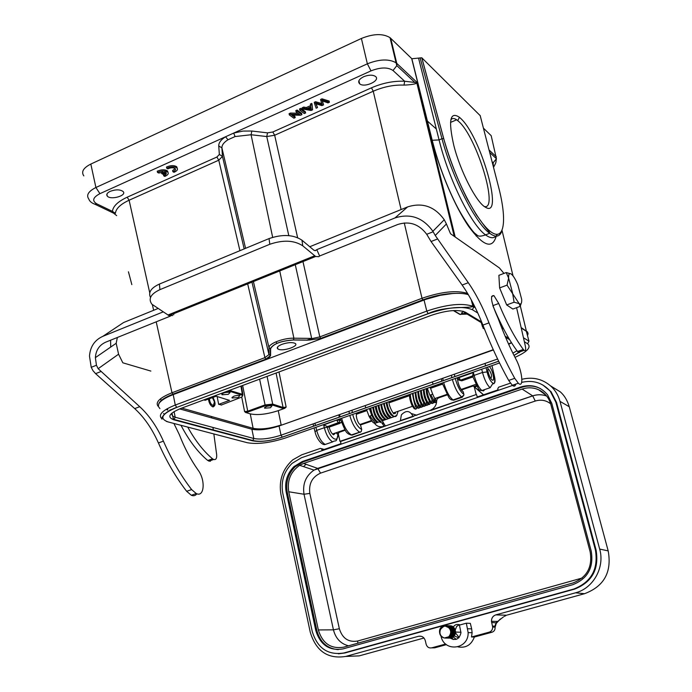 <?xml version="1.0" encoding="UTF-8"?>
<svg xmlns="http://www.w3.org/2000/svg" width="692" height="692" viewBox="0 0 692 692"><rect width="100%" height="100%" fill="white"/><g stroke="black" fill="none" stroke-linecap="round" stroke-linejoin="round"><path stroke-width="1.04" d="M453.866 145.657C448.139 120.512 449.99 111.057 459.427 117.285L460.431 118.185C480.871 136.073 504.563 219.693 485.369 207.176C476.572 202.721 460.414 171.555 453.866 145.657M83.836 175.906C80.99 171.858 83.317 167.905 90.825 164.065L361.397 38.467C373.36 33.64 382.901 33.363 390.02 37.653L411.852 58.734L421.8 57.791L480.196 115.642M281.947 344.331C287.656 342.445 292.024 342.116 295.043 343.336C299.766 345.862 283.521 351.614 278.418 349.252L277.899 348.993C276.35 347.661 277.7 346.104 281.947 344.331M159.921 408.617L158.373 406.481L158.727 403.964C160.449 400.789 165.276 397.675 173.216 394.604L425.978 299.299L440.363 295.294L452.49 293.546C459.203 293.053 464.488 293.434 468.346 294.68M306.694 340.187L309.912 339.997L311.608 338.699L306.712 340.153L293.46 340.006C280.926 340.922 273.314 343.812 270.633 348.682L270.572 355.576L265.849 359.148L172.974 394.198C164.627 397.442 159.878 400.694 158.727 403.964M167.81 410.062L167.04 409.854M166.824 408.929L167.68 409.162M170.042 409.82L170.587 409.967M271.956 405.849L270.46 407.744L264.621 408.202C265.2 406.533 267.64 405.746 271.956 405.849M248.229 411.939L265.278 405.746L272.215 404.967L282.621 408.315L284.68 408.341L278.253 410.65C266.965 414.318 257.632 415.39 250.253 413.868L245.669 412.493L248.229 411.939L247.736 411.186L244.579 411.55L241.698 396.948M250.253 413.868L253.116 428.322C260.486 429.749 269.837 428.633 281.16 424.974L278.253 410.65M301.911 114.612L301.634 113.401L297.119 110.045L297.404 111.265L296.107 111.853L299.662 114.483L290.735 114.266L289.351 114.898L293.901 118.211L295.19 117.631L291.626 115.028L300.527 115.235L301.911 114.612L297.404 111.265M297.119 110.045L295.821 110.633L296.107 111.853M297.975 113.228L290.458 113.055L290.735 114.266M290.458 113.055L289.074 113.678L289.351 114.898M293.053 115.062L294.913 116.42L295.19 117.631M301.141 109.578L300.856 108.359L305.345 111.732L305.63 112.943L301.141 109.578L299.783 110.192L304.272 113.549L305.63 112.943M300.856 108.359L299.498 108.973L299.783 110.192M311.054 108.54L309.488 108.186L309.774 109.405L307.464 108.955L310.95 107.381L311.426 109.777M310.82 107.442L311.132 108.86M310.967 108.186L310.838 107.641M311.417 109.777L309.774 109.405M310.647 105.296L310.362 104.068L311.807 103.419L312.101 104.639L310.647 105.296L310.864 106.836L306.565 108.774L304.004 108.289L302.456 108.99L311.123 110.478L312.594 109.812L312.101 104.639M310.362 104.068L310.864 106.836M310.578 105.616L306.279 107.554L306.565 108.774M306.279 107.554L303.719 107.07L304.004 108.289M303.719 107.07L302.17 107.77L302.456 108.99M329.418 102.26L322.282 100.055L320.872 100.686L322.238 104.829L315.855 102.944L314.54 103.54L316.14 108.22L317.507 107.606L315.837 103.714L321.918 105.625L323.562 104.89L322.23 100.842L328.008 102.892L329.418 102.26L329.124 101.041L321.988 98.826L322.282 100.055M321.988 98.826L320.586 99.458L320.872 100.686M321.806 103.558L315.569 101.724L315.855 102.944M315.569 101.724L314.246 102.321L314.54 103.54M316.157 103.852L317.507 107.606M322.42 100.92L323.562 104.89M322.385 100.902L322.576 101.689M162.559 171.936L161.487 172.42L161.72 173.597L162.836 174.211L165.985 172.801C166.755 173.874 165.985 174.877 163.701 175.811L163.468 174.635C165.743 173.701 166.512 172.697 165.769 171.607M163.701 175.811L164.808 176.417C167.897 175.085 168.9 173.666 167.81 172.178C165.215 170.517 161.781 170.587 157.491 172.386L158.606 173.009L164.895 172.17M168.009 172.412L167.568 170.993C164.973 169.332 161.539 169.402 157.248 171.209L157.491 172.386M164.878 172.178L161.72 173.597M166.72 168.225L167.836 168.848C170.846 167.507 173.303 167.429 175.197 168.606C175.984 169.704 175.223 170.734 172.888 171.685L173.986 172.299C177.126 170.941 178.129 169.514 177.014 168C174.427 166.348 170.993 166.426 166.72 168.225L166.478 167.04C170.751 165.241 174.185 165.163 176.771 166.815L177.014 168M172.888 171.685L172.645 170.509L175.214 168.623M177.23 168.251L176.771 166.815M235.081 136.558L227.953 139.784L225.583 136.748L233.688 133.08L235.081 136.558L251.075 134.75L251.853 131.03L267.545 132.864L266.749 136.549L274.663 135.243L373.239 91.232C383.602 86.751 393.86 84.709 404.016 85.107L404.664 81.241C393.713 80.8 382.65 82.988 371.474 87.815L373.239 91.232L401.109 209.555M239.916 250.677L218.767 160.198L222.461 156.357L219.347 154.472L216.89 157.032L218.767 160.198L129.11 200.222C120.529 204.201 115.953 208.569 115.391 213.309L112.433 211.363L113.566 213.11M251.966 282.146L268.954 354.581L264.915 357.643L171.997 392.762C159.921 397.658 155.25 402.104 157.975 406.109M110.21 191.338C115.763 189.34 120.062 189.4 123.09 191.511C127.276 195.559 110.677 200.36 107.277 196.095C106.101 194.478 107.078 192.895 110.21 191.338M363.637 76.734C368.551 74.797 372.46 74.667 375.358 76.354C381.145 80.35 364.632 88.169 359.667 83.827C357.591 81.578 358.914 79.217 363.637 76.734M427.258 120.944L435.925 128.651M341.294 422.12L340.819 422.786M335.707 432.915L333.553 434.801C331.589 433.564 330.127 431.004 329.167 427.102M328.994 427.163L323.683 424.992L324.314 427.717C326.261 434.957 329.037 439.68 332.662 441.885C336.139 439.42 336.208 443.832 337.99 434.213M336.191 432.751L337.999 434.567M239.761 395.521L238.333 397.545L232.149 397.987C232.676 396.196 235.211 395.374 239.761 395.521M229.683 392.286L230.09 392.485L228.273 394.345L221.985 394.777C222.495 392.961 225.056 392.13 229.683 392.286M221.812 404.924L218.681 404.362L229.51 400.365L216.138 396.213L205.161 400.287L203.846 399.889M218.681 404.362L217.132 396.525M221.129 405.097L240.254 397.649M483.301 326.131L483.267 328.181M466.183 313.519L461.702 313.675L463.095 311.573M245.608 412.467L244.579 411.55M272.215 404.967L272.674 404.102L264.794 404.993L247.736 411.186L242.65 385.461M267.077 376.379L272.674 404.102L283.071 407.467L286.159 407.112L284.767 408.306M242.598 395.98L242.883 394.552L241.404 385.928M226.474 391.482L230.652 391.456L241.992 395.115L242.866 394.544L242.33 394.284L242.001 395.106M240.928 386.101L242.33 394.284L229.433 390.375M455.18 236.993L417.631 82.962L396.767 63.387L396.81 65.593L414.828 82.443L417.631 82.962L414.837 82.443M414.811 82.443L404.664 81.241L393.013 70.506L396.793 65.679M454.203 236.309L416.887 83.17C414.577 84.216 410.287 84.856 404.016 85.107M390.712 38.25L396.767 63.387L396.101 62.834L396.81 65.593M396.075 62.808C388.982 58.742 379.415 59.079 367.365 63.82L370.998 70.878C380.548 67.159 387.883 67.037 393.013 70.506M361.397 38.467L367.365 63.82L95.911 187.497C88.368 191.329 86.007 195.187 88.827 199.071C89.536 201.268 91.534 202.972 94.83 204.183L96.75 203.837C91.837 200.801 92.892 197.41 99.925 193.665L95.911 187.497L90.825 164.065M484.374 206.527C499.07 210.558 476.745 137.042 458.709 121.472L456.659 119.802C454.108 118.064 452.17 118.081 450.838 119.828M418.66 58.509L439.074 139.922C448.624 179.332 471.477 225.211 485.533 234.882C490.87 238.783 494.763 238.645 497.211 234.476M467.602 293.434C456.685 290.026 441.487 291.643 422.008 298.278L422.881 299.895C432.933 296.202 442.802 294.083 452.49 293.546M527.512 335.663L528.074 333.708L527.555 332.004L521.128 327.532M487.825 367.071L487.921 370.998C488.907 375.332 490.282 378.308 492.047 379.934C495.472 382.546 492.479 368.585 489.201 366.587M474.513 386.897L476.831 386.361M460.941 380.418L460.318 380.202M458.952 377.183L457.741 378.74L460.431 380.168L459.064 377.572L473.363 372.564L472.532 375.938L460.431 380.168L472.653 376.197M483.414 128.132L491.182 135.667L496.415 158.719L489.668 152.422M328.752 443.235L325.205 444.463C322.42 445.76 316.685 439.299 315.024 431.825L316.668 430.389C318.692 437.578 321.529 442.266 325.188 444.454M484.634 389.596L483.578 390.919L481.926 390.522C478.873 387.961 476.26 382.918 474.098 375.393L482.497 372.46C484.582 380.029 487.133 385.115 490.135 387.702L492.799 383.61C494.642 384.518 495.135 381.872 494.296 375.67L491.951 365.618L494.296 375.67C497.375 388.056 489.997 384.449 487.09 371.95L482.497 372.46L481.71 369.208M311.599 338.699L319.834 336.892L422.008 298.278L404.266 222.954M508.542 344.002L511.397 342.549M208.465 399.059C208.967 402.865 210.351 405.443 212.6 406.784L212.781 406.844C215.714 406.092 215.766 402.934 212.963 397.39M179.66 408.894L251.879 429.248C259.033 430.606 268.089 429.524 279.049 426.004L493.379 349.953M508.663 344.279L511.552 342.808M164.385 414.058L163.546 413.522M521.24 328.025L526.352 331.304L528.982 341.182L523.455 337.731M428.72 392.035L429.905 395.236C434.195 404.69 433.607 401.498 434.014 402.467L436.6 402.519M432.699 394.137L429.905 395.236M370.376 411.325L371.509 414.863C376.604 424.75 377.356 421.437 378.04 422.25L380.687 421.316M371.742 415.425L369.07 416.359M392.909 401.481L392.277 400.953L393.073 400.27M302.767 245.833L315.613 256.481L318.735 256.697L319.618 255.979L316.78 249.639L315.699 250.495L314.099 250.374L301.954 240.193L302.767 245.833C294.187 240.228 283.201 239.709 269.802 244.276L269.05 238.593C282.414 234.026 293.382 234.553 301.954 240.193M172.706 315.517L168.969 315.621L151.903 304.229C148.027 298.849 150.709 293.988 159.921 289.645L269.802 244.276M150.51 297.508C148.053 292.422 151.012 287.941 159.402 284.075L159.921 289.645M309.731 246.75L407.623 206.908C422.509 202.202 434.714 206.484 444.255 219.745L446.409 223.957L435.251 235.488L468.294 282.708C475.785 293.451 482.687 306.841 488.993 322.879C497.141 343.621 505.722 362.106 514.736 378.334L518.325 383.238C524.164 388.809 522.244 370.609 515.886 359.053C509.537 346.96 503.655 333.501 498.231 318.657L495.576 312.429C490.818 300.717 490.273 295.121 493.932 295.622L498.724 303.485C506.864 323.008 515.064 338.327 523.316 349.46L524.112 350.342C525.686 351.311 526.058 349.719 525.237 345.567L516.595 307.68M493.007 306.054C501.112 325.352 509.286 340.499 517.521 351.493L518.325 352.375L524.112 350.342M180.984 425.312C189.046 440.657 197.973 452.386 207.764 460.5L212.556 458.813L213.646 459.488C215.965 460.059 216.968 458.381 216.639 454.445L213.845 433.945M187.714 427.076C195.343 440.804 203.63 451.383 212.556 458.813M519.926 350.654L519.528 352.548L518.325 352.375M117.355 337.48L116.178 343.284L118.574 354.2L98.152 368.698L139.723 406.697C149.178 415.382 157.075 426.869 163.407 441.141C171.564 459.618 180.975 475.767 191.632 489.59L196.268 493.56C204.382 497.652 205.671 480.092 198.163 470.214C190.784 459.808 184.496 447.932 179.315 434.585L173.9 423.452M110.694 347.073L110.599 340.204M116.723 327.1L123.591 322.524L157.863 308.571M163.07 311.928L102.857 336.329C94.683 340.014 90.228 346.606 89.484 356.103L91.223 367.322L93.013 370.722L95.6 373.645L100.738 371.621M435.251 235.488L432.881 231.275C422.976 217.556 410.347 213.11 394.985 217.937L316.78 249.639M98.152 368.698L96.439 365.255L95.375 357.643C95.903 350.195 99.354 345.031 105.746 342.159L170.526 316.054M319.618 255.979L397.796 224.476C409.396 220.817 419.041 224.087 426.722 234.294L431.055 241.525L437.405 239.025M521.206 303.416L520.176 306.374L512.841 309.047L506.682 304.938L499.615 287.915L498.88 275.329L506.241 272.562L510.921 273.85M503.958 273.418L499.416 267.951L450.518 233.732L446.409 223.957M515.774 384.112C515.263 386.378 514.113 386.776 512.305 385.297L508.689 380.418C499.641 364.234 491.043 345.792 482.895 325.093C476.58 309.09 469.66 295.743 462.126 285.035L431.055 241.525M150.847 371.076L122.83 362.807L118.574 354.2M211.847 459.056L210.273 461.279L207.764 460.5M179.548 420.909L178.666 420.675M196.857 493.785C195.49 495.714 193.648 496.207 191.321 495.256L186.667 491.303C175.984 477.506 166.564 461.391 158.416 442.958C152.076 428.703 144.17 417.25 134.689 408.591L95.6 373.645M173.13 419.594L173.061 418.47M213.352 430.355L212.972 427.526M211.657 417.916L211.467 416.515M173.398 313.831L173.822 314.73M269.05 238.593L159.402 284.075M213.171 406.922L214.226 404.95M209.408 398.704C209.797 402.51 211.121 404.777 213.37 405.503L214.451 401.836L212.375 397.606M520.176 306.374L519.13 303.589L507.046 285.147L508.611 278.089C508.438 274.343 509.234 272.951 510.999 273.894L511.284 274.084C513.334 275.745 515.497 279.291 517.78 284.706L521.682 299.333C521.898 303.321 521.05 304.74 519.13 303.589L514.095 302.222L512.556 292.967L508.611 278.089L506.241 272.562M507.046 285.147L499.615 287.915M514.095 302.222L506.682 304.938M490.187 377.486L490.853 378.083C492.228 376.362 491.502 373.386 488.664 369.156L487.722 369.658M303.641 463.45L299.653 465.318C290.675 471.641 287.033 480.447 288.728 491.761L318.337 629.936C322.507 643.473 330.966 649.217 343.716 647.158L572.941 582.984C586.911 577.465 592.646 567.077 590.146 551.809L550.832 404.413C548.868 397.615 544.812 392.736 538.661 389.786C533.324 387.442 527.806 387.2 522.114 389.068L303.641 463.45L317.671 468.397L313.995 470.119C305.786 475.862 302.456 483.907 304.022 494.252L288.728 491.761M540.443 388.593C534.449 385.643 528.195 385.228 521.664 387.356L303.286 461.832L295 466.901C288.14 473.951 285.562 482.393 287.258 492.246L316.824 630.377C320.041 642.211 327.178 648.629 338.241 649.65M432.119 382.036L433.365 384.164M591.227 551.135L551.801 403.453L547.554 394.777C540.443 386.456 531.551 383.844 520.868 386.94L302.214 461.555L293.918 466.633C287.05 473.691 284.473 482.151 286.168 492.021L315.751 630.351C320.223 644.927 329.323 651.103 343.05 648.897L572.691 584.723C587.733 578.789 593.918 567.587 591.227 551.135M366.708 410.045L357.954 413.107L357.193 412.839M356.691 413.548L357.954 413.107C354.538 411.619 357.037 423.392 360.445 424.802L361.726 429.464L361.189 431.661L352.064 435.156L350.143 434.749M371.863 421.047L360.67 424.888M439.005 397.122L438.624 397.891M439.913 396.801L439.628 397.545M461.521 390.219L463.225 391.81L463.839 394.258L463.899 395.08L462.23 397.243L453.597 400.218L451.556 399.838M434.455 385.764L436.47 386.231M447.136 394.942L438.382 397.978L436.937 399.353L436.168 404.197L435.086 406.42L433.071 408.704L430.528 410.235L476.2 394.544L474.167 386.603L472.861 386.032L461.443 389.985M412.994 416.264C409.984 410.468 406.109 410.001 401.369 414.854L400.417 420.58L430.528 410.235M411.731 413.66L416.835 415.278M515.722 384.354L301.383 457.767L292.085 463.363C283.876 471.581 280.77 481.511 282.751 493.154L312.213 631.372C317.394 648.309 327.965 655.506 343.941 652.963L573.815 589.03C591.34 582.128 598.537 569.101 595.397 549.932L555.814 402.113L550.278 391.283C542.58 382.711 533.048 379.744 521.682 382.382M440.994 636.043L441.003 636.095C444.091 652.565 468.743 649.58 468.138 632.618L466.347 623.189L459.427 625.11L460.967 632.687C459.41 639.183 455.829 641 450.215 638.119M345.265 430.225L339.037 432.388L338.284 433.841L339.971 441.332L413.453 416.446M357.954 413.107L358.612 413.479M362.184 423.738L361.89 424.464M374.355 423.028C376.517 426.203 379.458 427.362 383.195 426.488M385.358 426.09L383.472 422.881M383.584 423.426L379.977 422.163M445.683 644.027L431.609 647.859C428.91 648.283 427.085 647.098 426.151 644.278L425.32 640.714C424.153 637.211 421.895 635.732 418.539 636.277L421.186 636.259M466.347 623.189L470.335 623.345L471.667 628.864L472.117 632.704L468.138 632.618M430.588 410.564L476.2 394.544M400.893 420.753L400.417 420.58M423.962 638.015L359.209 655.878L345.74 656.44C327.87 659.251 316.045 651.189 310.267 632.254L280.926 494.356C278.66 480.525 282.596 469.02 292.759 459.851L301.747 454.8L320.508 448.355L321.745 449.108L321.979 450.189L340.983 443.676L340.49 441.496L384.069 426.531M340.49 441.496L339.971 441.332M338.431 653.819L344.979 652.954L574.55 589.126C592.049 582.231 599.237 569.222 596.097 550.097L556.558 402.502L551.031 391.689L542.744 384.934M506.423 615.257L504.338 616.399L506.501 615.231L495.783 614.885C492.92 615.923 491.476 618.051 491.45 621.295L492.669 627.064C492.643 629.659 491.493 631.355 489.201 632.168L491.977 632.237C494.235 631.433 495.273 629.729 495.074 627.151L494.849 626.182L496.276 622.558L503.491 616.875M451.971 637.687L453.182 639.555M457.974 646.89C465.854 648.292 471.313 645.005 474.357 637.029L471.512 636.995L489.201 632.168M491.977 632.237L474.357 637.029M476.632 394.751L477.203 397L498.067 389.856L497.773 388.722L498.595 387.209L510.411 383.152M384.198 426.488L381.993 422.95M431.609 647.859L434.637 647.842L446.427 644.633M495.783 614.885L575.519 592.81C593.338 588.321 605.007 567.302 599.679 549.067L560.001 401.36C558.34 395.331 555.295 390.271 550.867 386.153C542.485 378.939 532.831 376.656 521.906 379.285M471.512 636.995L472.117 632.704M456.322 639.339L453.182 636.96M345.74 656.44L418.539 636.277M460.111 624.911C456.002 623.613 453.442 625.213 452.438 629.703M458.761 637.834L454.229 635.879M491.631 622.48L496.406 622.895L497.427 621.39M496.415 622.93L495.091 627.307M575.519 592.81L584.524 593.701C604.116 586.366 612.005 572.094 608.19 550.901L599.679 549.067M608.19 550.901L569.256 406.74C567.336 400.357 564.343 395.392 560.278 391.836L550.564 385.885M305.976 464.28L303.572 466.624M455.371 629.781L456.599 626.485L459.393 624.599M459.133 637.453L455.985 633.526M445.38 626.122L449.091 627.886M445.613 626.139C448.944 626.45 450.752 628.397 451.046 631.986L449.722 635.611M445.838 626.165C449.29 626.346 451.184 628.293 451.504 631.995L451.392 631.995C451.08 628.319 449.212 626.372 445.778 626.156M454.315 633.855L454.618 632.064C453.736 626.736 450.899 624.781 446.063 626.199C449.644 626.243 451.608 628.18 451.971 632.004L451.859 632.004C451.504 628.206 449.558 626.269 446.011 626.191M446.297 626.251C449.982 626.148 452.032 628.077 452.43 632.021L452.317 632.012C451.928 628.102 449.904 626.173 446.245 626.234M446.53 626.312C450.328 626.052 452.447 627.964 452.897 632.03L452.784 632.03C452.343 627.99 450.241 626.078 446.47 626.295C451.331 624.746 454.212 626.675 455.102 632.081C454.705 635.801 452.802 637.816 449.393 638.128M446.755 626.381C450.656 625.966 452.862 627.852 453.355 632.038L453.243 632.038C452.758 627.878 450.578 625.983 446.703 626.364M446.989 626.468C450.994 625.871 453.269 627.731 453.814 632.047L453.701 632.047C453.165 627.765 450.907 625.897 446.928 626.45M447.214 626.571C451.314 625.784 453.667 627.618 454.272 632.056C453.796 628.336 451.876 626.762 448.468 627.324M447.439 626.684C451.642 625.706 454.073 627.497 454.731 632.073L454.618 632.064C453.969 627.532 451.556 625.724 447.387 626.649M445.397 638.076C448.926 637.877 450.916 635.844 451.357 631.995C451.798 624.02 439.801 623.345 439.507 631.294C439.532 634.901 441.133 637.142 444.333 638.007C440.173 636.277 438.979 633.223 440.743 628.838C442.603 626.122 444.947 625.464 447.793 626.883C451.314 629.815 451.625 633.119 448.727 636.796L445.19 638.076M448.459 638.119C451.867 637.808 453.779 635.784 454.186 632.056C453.571 627.644 451.236 625.81 447.162 626.545M453.381 633.881L453.701 632.047M452.447 633.898L452.784 632.03C451.893 626.563 448.978 624.642 444.074 626.243M451.513 633.898L451.859 632.004C449.497 624.66 445.734 623.691 440.588 629.106M450.137 634.858L450.924 631.986C450.648 628.423 448.857 626.476 445.553 626.13M440.302 629.694C445.285 623.63 449.125 624.4 451.815 632.004C451.374 635.861 449.385 637.886 445.856 638.085M442.776 626.762C447.923 624.322 451.089 626.07 452.283 632.012C451.841 635.87 449.852 637.886 446.323 638.085M443.961 626.277C448.892 624.616 451.815 626.537 452.741 632.03C452.3 635.879 450.319 637.894 446.79 638.093M444.697 626.139C449.523 624.746 452.36 626.71 453.208 632.038C452.767 635.879 450.786 637.903 447.257 638.093M445.241 626.113C450.034 624.789 452.845 626.77 453.667 632.047C453.225 635.887 451.245 637.912 447.715 638.102M445.683 626.139C450.492 624.798 453.303 626.77 454.125 632.056C453.684 635.896 451.703 637.912 448.182 638.111M448.866 638.119C452.3 637.842 454.229 635.827 454.644 632.064L454.592 632.064C453.822 636.744 451.305 638.647 447.041 637.764M446.418 626.277C451.288 624.746 454.16 626.684 455.051 632.073C454.609 635.913 452.629 637.929 449.108 638.119M446.738 626.372C451.651 624.712 454.575 626.615 455.509 632.09C455.077 635.887 453.122 637.894 449.644 638.128M454.644 632.064C453.796 626.736 450.95 624.781 446.115 626.208M454.125 632.056L454.186 632.056C453.355 626.762 450.544 624.798 445.734 626.148M448.009 638.111C451.418 637.799 453.321 635.775 453.727 632.047C452.905 626.77 450.094 624.789 445.293 626.122M447.473 638.102C450.916 637.825 452.845 635.801 453.269 632.038C452.43 626.718 449.601 624.755 444.774 626.13M447.101 638.102C450.501 637.773 452.404 635.749 452.802 632.03L452.75 632.03M446.556 638.093C449.999 637.808 451.928 635.784 452.343 632.021C451.21 626.165 448.087 624.374 442.975 626.649M446.106 638.085C449.541 637.79 451.469 635.766 451.876 632.004L451.815 632.004M445.691 638.085C449.099 637.756 451.011 635.732 451.418 631.995C451.85 624.02 439.861 623.345 439.567 631.294M453.866 633.794L454.237 632.056L460.967 632.203M449.575 638.119C453.13 637.929 455.154 635.922 455.63 632.09C454.713 626.563 451.815 624.677 446.92 626.442M444.333 638.007L448.727 636.796M421.843 57.834L443.719 138.59C454.021 177.014 476.451 221.007 490.334 231.439C504.364 242.416 507.409 220.93 498.612 187.117L480.127 115.374M309.298 340.057L320.751 338.431L422.881 299.895M172.221 414.482L170.855 414.11M471.537 305.769L473.942 307.265M316.08 103.826L316.287 104.691M370.998 70.878L233.688 133.08L242.961 131.073L251.853 131.03M219.347 154.472L218.741 145.96L221.898 147.872C221.821 145.104 223.836 142.405 227.953 139.784M218.741 145.96C218.637 142.811 220.921 139.741 225.583 136.748L99.925 193.665M244.172 248.912L222.461 156.357L221.898 147.872L245.573 248.333M253.41 281.566L268.989 347.661L270.633 348.682M293.46 340.006L293.884 338.189C283.625 337.86 268.487 343.656 268.989 347.661L268.954 354.581L270.572 355.576M295.268 264.681L311.677 338.414L293.884 338.189L279.741 270.944M272.657 237.313L251.075 134.75L266.749 136.549L288.798 235.617M307.464 340.083L293.555 339.919C280.935 340.888 273.202 343.812 270.338 348.699L270.278 355.602C270.278 356.787 268.781 357.963 265.797 359.122L264.915 357.643L247.675 283.876M216.89 157.032L127.172 197.203L129.11 200.222L149.74 292.837M152.396 304.757L153.633 310.293M156.202 321.832L171.997 392.762L172.974 394.198M127.172 197.203C117.934 201.519 113.021 206.242 112.433 211.363L96.75 203.837M161.115 400.651L160.674 398.67M420.874 96.275L420.156 96.586M327.221 426.765L338.379 422.873L339.884 423.366L328.752 427.249M336.909 433.841L338.267 433.365M327.238 426.774L327.359 427.31C329.703 438.365 338.457 443.909 337.826 434.126M230.505 391.525L241.854 395.184C243.229 395.815 242.624 396.663 240.055 397.727M484.331 328.735L483.708 328.363L483.699 327.143M483.232 328.302L483.708 328.363M476.174 236.058L476.745 234.969M467.135 314.099L459.687 314.332M460.474 314.557L453.727 310.552M482.558 326.935L481.286 322.619M245.582 412.475L265.261 405.746L259.612 379.155M276.065 373.04L283.071 407.467L282.76 408.245L272.345 404.898C271.42 404.483 269.058 404.768 265.261 405.746L265.278 405.746M284.784 408.306L282.621 408.315M278.988 371.95L286.159 407.112M226.509 391.464L230.652 391.456L230.843 389.856M93.109 203.483L94.778 204.183M443.719 138.59L441.98 138.694C452.291 177.818 475.724 223.542 489.659 233.273C495.697 237.702 499.745 236.993 501.812 231.137M420.113 57.851L441.98 138.694L439.074 139.922L432.085 140.277L411.697 58.604M432.085 140.277C439.749 171.028 454.947 206.562 468.666 226.431C483.224 246.214 492.41 249.457 496.225 236.171M485.014 363.43L485.594 365.826M486.052 367.694L487.09 371.95M526.335 330.871L526.361 331.312M493.353 166.72L493.154 162.776L496.398 158.788M492.09 161.798L493.154 162.776M496.354 156.842L489.045 149.982M526.327 330.871L520.323 306.02M513.04 275.9L502.072 230.574M474.037 386.378L476.356 385.574M470.266 386.283L470.491 386.854M472.852 376.958L461.78 380.825L458.701 380.029M338.795 414.863L339.296 417.181M339.685 418.971L339.91 420.009L336.857 420.373L338.293 422.838L339.201 422.345L339.91 420.009L340.749 420.286M336.77 419.992L323.683 424.992M327.359 427.31L324.314 427.717L316.668 430.389L315.907 427.301M371.474 87.815L272.821 131.99L267.545 132.864M297.603 237.633L274.663 135.243L272.821 131.99M302.966 261.576L319.834 336.892L320.751 338.431M494.425 376.24L494.296 375.67M473.363 372.564L474.098 375.393L472.74 376.543L478.215 388.264C478.786 389.821 480.023 390.582 481.926 390.522L490.299 387.641M314.912 423.262L315.474 425.537M172.913 394.172L265.849 359.148M181.771 408.098L253.116 428.322L252.779 429.464M281.229 425.225L493.258 349.694M452.101 224.381L451.366 224.675M516.959 350.74L512.884 353.162M497.6 359.001L281.03 435.182L279.049 426.004M498.681 361.241L282.293 437.188L281.03 435.182C270.036 438.685 260.971 439.792 253.826 438.503L251.879 429.248M282.293 437.188C270.312 441.003 260.417 442.223 252.615 440.83L253.826 438.503L175.197 417.241L174.081 411.584M252.615 440.83L173.865 419.819L175.197 417.241L172.533 416.082L171.555 413.409M173.865 419.819C166.781 417.172 169.073 413.392 180.742 408.479L431.6 315.223M431.168 315.379C446.608 310.258 458.035 309.212 465.457 312.239L462.732 311.175M180.742 408.479L181.39 408.237M519.813 351.96L514.026 355.446M465.457 312.239L481.667 322.031M505.117 336.182L508.923 338.475M173.216 394.604L175.266 405.045C162.239 410.304 157.785 414.897 161.902 418.824L162.049 418.928M424.04 300.008L426.791 311.097L175.266 405.045L176.711 407.328C160.864 413.115 161.461 419.975 162.04 419.11L161.902 418.824M472.844 302.819L473.873 306.85L472.947 306.348C462.325 302.741 446.946 304.324 426.791 311.097L428.114 313.649L176.823 407.372C161.824 413.721 158.926 418.573 168.121 421.938L166.357 421.376M501.008 323.752L499.858 323.034M475.317 307.75L473.873 306.85L472.359 309.696C462.879 305.752 448.156 307.092 428.201 313.71L428.114 313.649C445.466 305.319 470.647 308.641 472.947 306.348L471.295 299.913M515.004 357.349C527.373 351.752 531.568 347.211 527.607 343.725L528.982 341.182M527.607 343.725L524.363 341.727M503.655 328.968L501.674 327.748M477.809 313.052L472.359 309.696M168.121 421.938L247.269 442.716C257.312 444.472 269.984 442.915 285.294 438.036L499.529 362.963M428.201 313.71L176.823 407.372M430.312 387.702L431.029 388.134M435.683 398.272L435.424 399.734M430.857 394.942L435.078 402.545L436.124 401.542C436.531 400.53 436.704 403.263 432.699 394.189L430.156 387.278M426.834 388.437C427.362 395.262 429.187 400.287 432.31 403.497L434.195 402.545M424.066 389.406C424.585 396.231 426.41 401.248 429.542 404.457L430.761 402.986M421.298 390.375C421.809 397.191 423.634 402.199 426.782 405.408L428.694 404.457M417.812 391.603L417.864 391.741C417.977 396.551 419.049 400.651 421.091 404.033L422.535 405.927L424.032 406.36L425.952 405.408M418.539 391.343C419.049 398.159 420.874 403.168 424.032 406.36L425.295 404.976M415.788 392.312C416.281 399.12 418.115 404.119 421.281 407.303L423.21 406.36M413.038 393.272C413.522 400.08 415.356 405.071 418.539 408.254L420.476 407.311M410.295 394.232C410.771 401.049 412.614 406.04 415.805 409.206L417.12 407.917M395.859 412.069L393.618 413.859L393.212 412.83C392.572 412.83 388.273 404.379 389.06 401.671M389.06 401.767L390.219 402.424M378.861 405.244C379.813 411.827 382.218 416.567 386.084 419.464L388.714 418.53M381.56 404.301C382.512 410.884 384.925 415.624 388.774 418.53L391.395 417.605M384.25 403.358C385.219 409.932 387.624 414.681 391.473 417.605L394.085 416.679M386.958 402.407C387.935 409.007 390.34 413.755 394.18 416.671L397.018 415.157M378.083 405.521L378.152 405.676C378.706 410.373 380.306 414.396 382.961 417.743L386.084 419.464L388.29 418.513M369.978 416.134L375.358 423.167L378.014 422.25M370.808 408.072C371.734 414.646 374.147 419.369 378.04 422.25L380.271 421.307M373.49 407.13C374.424 413.704 376.829 418.426 380.712 421.316L383.359 420.39M376.171 406.187C377.114 412.752 379.519 417.492 383.394 420.39L386.032 419.464M167.897 315.033L314.661 255.789M315.18 250.703L315.699 250.495M498.724 303.485L492.877 305.639M523.316 349.46L517.521 351.493M123.591 322.524L102.857 336.329M394.985 217.937L407.623 206.908M482.895 325.093L488.993 322.879M468.294 282.708L462.126 285.035M508.689 380.418L514.736 378.334M139.723 406.697L134.689 408.591M158.416 442.958L163.407 441.141M191.632 489.59L186.667 491.303M96.439 365.255L91.223 367.322M433.157 231.742L426.722 234.294M582.188 578.019L357.634 641.034C348.483 642.522 342.393 638.431 339.357 628.743L309.834 493.405C308.623 483.699 312.187 476.944 320.552 473.129L535.262 401.049C540.971 399.31 546.109 400.244 550.676 403.851M309.834 493.405L304.022 494.252L333.44 629.841C335.689 638.474 340.715 643.802 348.517 645.809M522.114 389.068L532.728 395.893C537.476 394.336 542.121 394.388 546.663 396.058C542.113 394.379 537.442 394.31 532.658 395.85L317.671 468.397L320.552 473.129M299.653 465.318L314.012 470.102L532.728 395.893L535.262 401.049M357.876 643.197L357.634 641.034M318.337 629.936L333.44 629.841L339.357 628.743M316.824 630.377L315.751 630.351M287.258 492.246L286.168 492.021M303.286 461.832L302.214 461.555M521.664 387.356L520.868 386.94M352.012 410.209L352.315 412.605M352.686 414.422C354.927 422.492 357.937 427.509 361.726 429.464M442.326 383.558L435.882 385.816L435.19 385.513M463.225 391.81C459.998 388.947 458.017 384.268 457.3 377.763M454.402 374.199L454.808 376.638M455.232 378.489C457.628 386.785 460.491 392.035 463.839 394.258M438.892 397.796L438.875 397.286M352.064 435.156L351.432 434.905C347.306 432.318 344.036 426.782 341.614 418.297M348.984 411.273L349.373 413.643M349.78 415.434C352.211 423.945 355.472 429.498 359.563 432.102L360.186 432.362M453.597 400.218L453.044 399.924C449.359 397.061 446.228 391.265 443.659 382.546M443.209 380.704L442.733 378.299M451.409 375.246L451.885 377.659M452.343 379.501C454.929 388.247 458.043 394.059 461.685 396.948L462.23 397.243M474.236 386.802L483.457 394.855M467.688 628.751L471.667 628.864M555.814 402.113L556.558 402.502M595.397 549.932L596.097 550.097M573.815 589.03L574.55 589.126M343.941 652.963L344.979 652.954M492.522 626.104L494.849 626.182M323.562 449.644L321.745 449.108M324.15 449.445L321.538 448.667M496.164 623.501L500.411 618.899M569.594 407.986L569.256 406.74L560.001 401.36M507.227 615.032L584.524 593.701M264.621 408.202L264.508 407.649M276.307 341.675L276.696 343.483M277.492 347.133L277.899 348.993M167.568 170.993L167.81 172.178M116.68 215.636L113.557 213.145L94.83 204.183M106.897 194.115L107.277 196.095M358.906 80.704L359.667 83.827M336.866 433.823L338.267 433.339M232.149 397.987L232.019 397.364M221.985 394.777L221.847 394.137M484.452 329.02L483.405 328.397M482.938 328.129L483.691 327.117M461.469 312.784L461.702 313.675M459.678 314.324L453.364 310.57M131.843 284.646L128.435 271.792M390.028 37.679L396.083 62.825M450.535 122.415L456.659 119.802M421.8 57.791L443.676 138.556C449.748 159.696 457.62 179.885 467.299 199.106L476.425 214.918L484.893 226.569C488.595 230.99 490.187 233.221 489.659 233.273L485.542 234.882C481.546 236.318 478.881 236.526 477.532 235.496L474.773 233.239C471.624 230.514 461.806 216.38 454.955 202.211C445.311 182.446 437.742 161.833 432.232 140.381L411.844 58.725M467.878 293.892L466.659 294.204M455.578 293.365C445.155 293.546 434.247 295.709 422.838 299.87L320.699 338.405L309.912 339.997M493.508 167.308C496.986 161.037 495.507 162.94 496.415 158.719M476.338 385.548L474.011 386.352M327.126 426.739L339.201 422.345L340.741 422.855M332.662 441.885L325.041 444.506M457.646 378.412L457.455 377.711M313.069 423.911L313.632 426.185M314.073 427.95L314.929 431.419M498.664 361.189L282.224 437.162C270.235 441.02 260.521 442.162 253.082 440.57L174.375 419.525L173.407 418.945L171.945 413.081M519.744 351.873L514 355.394M464.098 312.265L482.108 323.112M505.558 337.238L509.641 339.685M428.737 392.087L427.319 388.264M432.448 400.625L431.713 400.668M430.839 387.036L430.337 387.762M426.194 402.571L426.886 402.519M428.945 401.62L429.663 401.568M434.472 399.708L436.738 400.936M437.733 398.324L437.655 397.589M433.365 387.312L432.612 386.413M426.168 388.67C426.125 393.454 427.371 397.857 429.905 401.879L430.952 403.202L432.31 403.505L433.495 401.974M434.342 401.87C434.905 401.948 435.086 400.832 434.905 398.54M431.583 402.839L432.24 400.331M420.641 390.608C420.606 395.461 421.748 399.716 424.058 403.393L425.147 404.803L426.791 405.408L428.019 403.981M428.824 403.808L429.498 401.343M426.627 401.412L426.722 402.805M425.987 404.664L425.191 403.626M429.36 400.46L429.464 401.853M428.755 403.721L427.941 402.649M432.111 399.509L432.215 400.902M431.531 402.779L430.865 402.64M434.861 398.557L434.931 399.206M433.581 401.68L433.46 400.685M423.4 389.639C423.547 395.063 424.767 399.431 427.059 402.744L428.218 404.189L429.55 404.457M424.118 403.471L423.443 403.531M415.217 406.377L415.831 406.308M417.951 405.425L418.591 405.365M420.693 404.474L421.35 404.413M426.073 404.768L426.765 402.355M415.139 392.537C415.607 398.505 416.567 402.485 418.011 404.483L419.75 406.844L421.281 407.303L422.561 405.962M423.322 405.728L424.032 403.349M412.397 393.497C414.266 403.86 415.84 408.669 417.12 407.908L418.539 408.254L419.836 406.931M420.58 406.688L421.307 404.353M417.847 407.649L418.582 405.348M414.932 408.418L414.257 407.553M417.691 407.484L416.973 406.559M420.451 406.55L419.707 405.581M422.7 405.477L422.449 404.612M409.647 394.457C409.327 397.225 410.114 400.884 412 405.451L414.214 408.695L415.805 409.206M365.056 405.624L365.886 407.847M366.535 409.569L369.078 416.35M369.329 408.591L370.428 411.532M390.487 401.17L389.051 402.061M391.291 400.893L392.407 401.031L393.194 400.227M380.842 404.552C382.295 415.018 386.672 417.726 386.577 417.708L388.774 418.53L390.971 417.587M389.622 402.632L389.25 402.078M383.541 403.609C387.927 420.762 390.426 416.541 391.473 417.605L393.653 416.653M395.348 413.418L395.4 412.224M392.295 401.689L391.845 401.014M386.24 402.666C386.819 407.588 388.463 411.714 391.153 415.053L394.18 416.671C394.976 415.036 395.738 419.733 398.09 411.299M394.985 400.755L394.336 399.82M391.395 400.858L392.174 401.732M395.236 412.285L395.037 413.738M389.042 402.113L389.492 402.675M369.087 416.394C374.458 425.632 373.516 422.008 375.358 423.167L377.607 422.232M372.789 407.372C374.286 417.786 377.927 419.698 378.368 420.373L380.712 421.316L382.944 420.381M383.117 420.252L384.198 418.876M375.471 406.438C375.289 411.818 380.358 419.767 381.076 419.464L383.394 420.39L385.608 419.447M370.488 411.628L370.116 408.315M457.749 120.624L459.427 117.285M168.969 315.621L315.613 256.481M432.881 231.275L444.255 219.745M116.178 343.284L95.375 357.643M512.305 385.297L518.325 383.238M191.321 495.256L196.268 493.56M493.932 295.622L491.562 296.496M213.646 459.488L208.854 461.166M213.37 405.503L212.79 406.844M332.497 434.022L344.927 429.715M359.978 424.499L371.448 420.528M393.315 412.951L412.475 406.316M434.576 398.653L446.807 394.414M461.071 389.475L475.707 384.397M356.415 414.248L366.907 410.581M389.077 402.822L409.56 395.651M430.536 388.307L442.482 384.129M545.841 395.089L538.661 389.786M293.918 466.633L295 466.901M438.832 397.822L438.815 397.182M435.329 386.629L434.576 385.729M434.394 385.79L436.047 385.902L442.361 383.697M461.434 390.106L462.161 390.746C459.41 387.442 457.801 383.108 457.334 377.754M366.76 410.166L358.145 413.185M361.189 431.661L351.432 434.905C349.019 434.377 347.704 433.737 347.479 432.967C346.58 433.452 344.201 428.711 340.352 418.738M339.98 416.939L339.66 414.551M463.899 395.08L461.685 396.948L453.044 399.924C451.305 400.149 449.843 399.206 448.65 397.087L442.197 383.057M441.773 381.214L441.375 378.775M483.57 394.821L474.176 386.603M551.031 391.689L550.278 391.283M492.669 627.064L495.074 627.151M382.589 421.281L383.662 423.219M383.662 423.288L385.47 426.056M497.41 621.407L491.45 621.295M496.406 622.895L494.962 626.571M550.901 386.179L560.278 391.836M550.633 385.946L560.226 391.784"/></g></svg>
